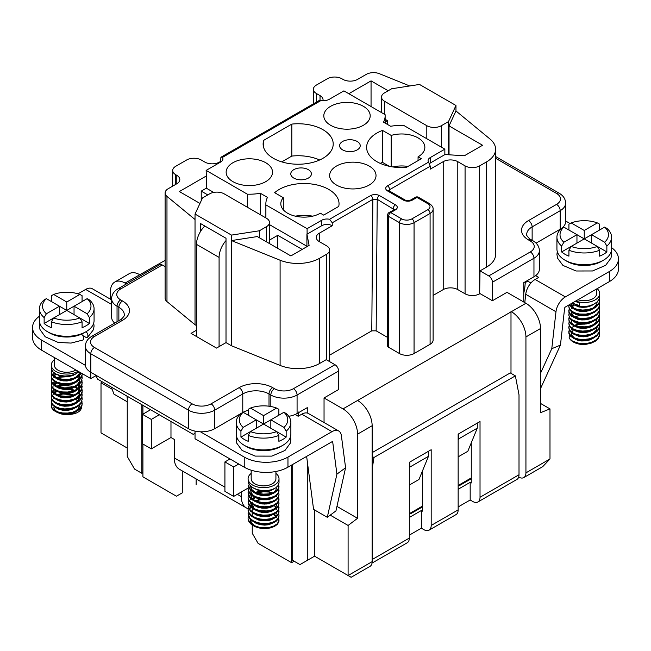 <?xml version="1.0" encoding="UTF-8"?>
<svg xmlns="http://www.w3.org/2000/svg" width="651" height="651" viewBox="0 0 651 651"><rect width="100%" height="100%" fill="white"/><g stroke="black" fill="none" stroke-linecap="round" stroke-linejoin="round"><path stroke-width="0.98" d="M385.14 123.088L385.14 115.797A38.14 22.02 0 0 1 383.52 122.152L390.657 126.278A38.14 22.02 0 0 1 403.669 125.374L444.853 149.152L430.27 157.566A7.47 4.313 0 0 0 428.089 160.618A7.47 4.313 0 0 0 428.561 162.132L430.27 166.192L430.27 169.138L443.209 161.668A10.31 5.949 180 0 1 457.791 161.668L465.074 165.875A10.31 5.949 0 0 0 479.657 165.875L479.657 293.804L480.023 270.873L488.763 275.918L530.313 251.929A5.151 2.978 60 0 1 533.958 258.244A18.553 10.709 0 0 0 539.386 250.668L539.386 269.188A18.553 10.709 180 0 1 535.651 275.633A18.553 10.709 180 0 1 533.958 276.765L523.754 282.648L523.754 302.007M336.437 185.022A23.192 13.386 180 0 1 329.642 175.558A23.192 13.386 180 0 1 343.956 163.181A23.192 13.386 180 0 1 369.231 166.086A23.192 13.386 180 0 1 376.026 175.558A23.192 13.386 180 0 1 361.704 187.927A23.192 13.386 180 0 1 336.437 185.022M263.704 140.331L291.819 124.097A35.048 20.23 180 0 1 333.214 143.993A35.048 20.23 180 0 1 298.166 164.231A35.048 20.23 180 0 1 263.118 143.993A35.048 20.23 180 0 1 263.704 140.331L263.704 147.663M232.936 181.653A23.192 13.386 180 0 1 226.141 172.189A23.192 13.386 180 0 1 240.455 159.821A23.192 13.386 180 0 1 265.73 162.717A23.192 13.386 180 0 1 272.525 172.189A23.192 13.386 180 0 1 258.211 184.559A23.192 13.386 180 0 1 232.936 181.653M320.398 213.219A23.192 13.386 180 0 1 295.123 216.116A23.192 13.386 180 0 1 280.809 203.747A23.192 13.386 180 0 1 283.307 197.692L274.649 192.696A35.048 20.23 180 0 1 313.985 184.355A35.048 20.23 180 0 1 339.041 203.747A35.048 20.23 180 0 1 338.74 206.416L323.677 215.107L320.398 213.219M293.796 178.081A10.31 5.949 0 0 0 305.026 179.367A10.31 5.949 0 0 0 311.39 173.874A10.31 5.949 0 0 0 308.371 169.667A10.31 5.949 0 0 0 297.141 168.373A10.31 5.949 0 0 0 290.777 173.874A10.31 5.949 0 0 0 293.796 178.081M363.404 106.333A23.192 13.386 0 0 0 338.129 103.428A23.192 13.386 0 0 0 323.807 115.797A23.192 13.386 0 0 0 330.602 125.269A23.192 13.386 0 0 0 355.877 128.174A23.192 13.386 0 0 0 370.191 115.797A23.192 13.386 0 0 0 363.404 106.333M418.064 156.826A23.192 13.386 0 0 0 424.859 147.362A23.192 13.386 0 0 0 391.186 135.416L382.519 130.412A35.048 20.23 0 0 0 366.619 147.362A35.048 20.23 0 0 0 406.281 167.421L421.343 158.722L418.064 156.826L418.064 160.618M357.204 141.47A10.31 5.949 180 0 1 360.223 145.678A10.31 5.949 180 0 1 353.859 151.178A10.31 5.949 180 0 1 342.629 149.885A10.31 5.949 180 0 1 339.61 145.678A10.31 5.949 180 0 1 345.974 140.177A10.31 5.949 180 0 1 357.204 141.47M385.14 115.797A38.14 22.02 0 0 0 385.091 114.641L343.907 90.871L329.325 99.286A7.47 4.313 0 0 1 321.415 100.27L222.439 157.42A7.47 4.313 180 0 1 222.911 158.934A7.47 4.313 180 0 1 220.73 161.985L206.147 170.399L247.331 194.177A38.14 22.02 180 0 0 260.343 193.274L267.48 197.391A38.14 22.02 180 0 0 265.86 203.747A38.14 22.02 180 0 0 265.909 204.902L307.093 228.68L321.675 220.266A7.47 4.313 180 0 1 329.585 219.273L370.671 195.552A3.092 1.782 60 0 1 372.852 199.344L332.246 222.788L329.585 219.273M370.671 195.552C373.584 194.177 376.498 194.177 379.411 195.552L395.45 204.813C397.907 206.497 397.907 208.182 395.45 209.866L390.73 212.584L401.667 218.899A7.218 4.166 0 0 0 411.871 218.899L427.902 209.638A7.218 4.166 0 0 0 427.902 203.747L416.974 197.44L412.254 200.158C409.341 201.574 406.419 201.574 403.506 200.158L387.475 190.906C385.091 189.221 385.091 187.537 387.475 185.852L428.561 162.132M307.093 228.68L307.093 234.148L321.675 225.734A7.47 4.313 180 0 1 332.246 225.734L332.246 222.788M332.246 225.734L319.307 233.204A10.31 5.949 0 0 0 316.288 237.412A10.31 5.949 0 0 0 319.307 241.619L326.59 245.826A10.31 5.949 180 0 1 329.609 250.041A10.31 5.949 180 0 1 326.59 254.248L319.698 258.227A30.922 17.854 180 0 1 280.101 260.229L231.479 240.569L231.479 235.101L195.031 214.057L202.502 197.961L209.614 193.86A10.31 5.949 180 0 1 224.188 193.86L266.462 218.264A10.31 5.949 180 0 1 269.481 222.471A10.31 5.949 180 0 1 266.462 226.686L259.358 230.788L259.358 237.729M329.609 355.177L371.786 330.838L372.852 199.344L377.23 199.32L394.132 209.557M379.411 195.552A3.092 1.782 120 0 0 377.23 199.32L376.156 330.838L387.638 337.462M376.156 330.838L371.786 330.838M269.481 224.636L306.914 246.249L306.914 234.051L309.103 245.411L290.875 255.933L257.34 236.565L231.479 240.569L231.479 345.771L280.101 365.431A30.922 17.854 0 0 0 319.698 363.429L326.232 359.661L334.972 364.706A5.151 2.978 -120 0 1 338.618 371.021L338.618 389.534L324.043 397.956L324.043 422.532M307.28 461.323L307.28 560.389L314.563 556.182L351.117 577.282L370.012 566.37A10.31 5.949 -120 0 0 372.144 561.65L372.144 425.73A20.612 11.905 -120 0 0 357.57 400.479L342.996 408.893L324.043 397.956M357.57 400.479L525.935 303.268L506.991 292.332L492.408 300.746L492.408 282.233A5.151 2.978 -120 0 0 488.763 275.918M480.023 293.593L492.408 300.746M479.657 293.804A10.31 5.949 180 0 1 465.074 293.804L457.791 289.597A10.31 5.949 0 0 0 443.209 289.597L443.209 161.668M433.11 295.424L443.209 289.597M394.172 209.85L389.184 212.429A3.092 1.782 -120 0 1 390.73 212.584A3.092 1.782 120 0 0 388.549 216.376L399.478 222.683A10.31 5.949 0 0 0 414.06 222.683L430.091 213.43A10.31 5.949 0 0 0 433.11 209.223L433.11 340.091A10.31 5.949 180 0 1 430.091 344.298L414.06 353.558A10.31 5.949 180 0 1 399.478 353.558L388.549 347.243A3.092 1.782 180 0 1 387.638 345.982L387.638 215.107A3.092 1.782 0 0 0 388.549 216.376L388.549 347.243M288.759 416.298A18.553 10.709 0 0 0 295.123 414.5A18.553 10.709 0 0 0 297.076 413.523L307.28 407.632L307.28 413.051M334.972 364.706L293.43 388.696A13.402 7.739 180 0 1 274.478 388.696L272.655 387.646A23.705 13.687 0 0 0 239.129 387.646L211.07 403.84A13.402 7.739 180 0 1 192.118 403.84A5.151 2.978 120 0 0 188.473 410.154L188.473 428.675A18.553 10.709 0 0 0 200.435 431.792A18.553 10.709 0 0 0 214.716 428.675L240.862 413.572M188.473 428.675L90.806 372.282A18.553 10.709 0 0 1 85.411 365.382A18.553 10.709 0 0 1 85.371 364.706L85.371 346.194A18.553 10.709 180 0 0 90.806 353.77L90.806 378.597L95.721 375.757M269.481 222.471L269.481 243.572L269.481 240.089L277.757 235.312L277.757 248.356M277.757 235.312L302.178 249.406M201.232 200.711L201.232 191.125L207.791 194.909M448.498 121.582L455.969 105.495L419.521 84.451L391.642 88.764L384.538 92.865A10.31 5.949 0 0 0 381.519 97.072A10.31 5.949 0 0 0 384.538 101.279L426.812 125.692A10.31 5.949 0 0 0 441.386 125.692L448.498 121.582L448.498 154.759M385.14 119.304L387.451 120.638L385.14 121.973M387.451 124.431L387.451 120.638M389.249 166.282L382.519 162.392A35.048 20.23 0 0 0 380.192 163.352M407.957 166.453A23.192 13.386 0 0 0 392.887 166.949M295.22 216.14A35.048 20.23 180 0 1 312.781 216.14M281.769 161.879L291.819 156.077A35.048 20.23 180 0 1 319.641 159.983M201.232 191.125L206.334 188.18L213.666 192.419M259.358 230.788L231.479 235.101M199.963 203.438L179.359 191.549L206.334 175.973L206.334 188.18M195.031 214.057L195.031 219.525L166.973 196.39A10.31 5.949 180 0 1 165.11 192.981A10.31 5.949 180 0 1 168.129 188.774L176.812 183.761A10.31 5.949 0 0 0 179.831 179.554A10.31 5.949 0 0 0 176.812 175.347L175.721 174.712A10.31 5.949 180 0 1 172.702 170.505A10.31 5.949 180 0 1 175.721 166.298L186.65 159.983A10.31 5.949 180 0 1 201.232 159.983L204.87 162.091A10.31 5.949 0 0 0 219.452 162.091L220.73 161.35A7.47 4.313 180 0 1 221.218 161.668M165.11 192.981L165.11 298.182A10.31 5.949 0 0 0 166.973 301.6L195.031 324.735L195.031 219.525M444.853 154.523L464.35 155.776L482.57 145.254L449.035 125.895L455.969 110.963L490.016 139.029A30.922 17.854 0 0 1 495.606 149.274A30.922 17.854 0 0 1 486.549 161.896L479.657 165.875M449.035 154.792L449.035 125.895M455.969 105.495L455.969 110.963M382.519 130.412L382.519 162.392M391.186 135.416L391.186 166.664M283.307 197.692L283.307 209.801M291.819 156.077L291.819 124.097M265.909 217.947L265.909 204.902M260.343 193.274L260.343 214.732M247.331 207.221L247.331 194.177M206.147 170.399L206.334 175.973M444.853 149.152L444.853 154.621L430.27 163.035A7.47 4.313 0 0 0 429.457 163.596M409.739 85.965L379.452 73.718A10.31 5.949 0 0 0 366.253 74.385L357.57 79.398A10.31 5.949 180 0 1 342.996 79.398L341.897 78.771A10.31 5.949 0 0 0 327.323 78.771L316.386 85.078A10.31 5.949 0 0 0 313.367 89.293A10.31 5.949 0 0 0 316.386 93.5L320.032 95.599A10.31 5.949 180 0 1 323.051 99.806A10.31 5.949 180 0 1 322.986 100.506M371.054 106.544L371.054 80.87L348.822 93.711M388.183 90.766L371.054 80.87M200.5 231.504L200.5 223.529L226.011 238.258L226.011 342.613L231.479 345.771M196.488 325.573L195.031 324.735M248.226 410.293A18.553 10.709 180 0 0 242.774 412.474L241.879 412.986M192.118 403.84L94.452 347.455A13.402 7.739 180 0 1 94.452 336.518L122.51 320.316A23.705 13.687 0 0 0 122.51 300.957L120.687 299.908A5.151 2.978 120 0 0 117.042 306.214A18.553 10.709 180 0 1 111.614 298.646L111.614 317.159A18.553 10.709 0 0 0 114.706 323.075M120.687 299.908A13.402 7.739 180 0 1 120.687 288.963L162.237 264.981A5.151 2.978 -120 0 0 159.658 264.721L118.116 288.71C113.917 291.2 111.744 294.512 111.614 298.646M196.488 330.203L191.028 333.361L216.531 348.09L226.011 342.613M162.237 264.981L165.11 266.641M222.439 157.42L221.641 156.915L220.844 157.648L220.73 161.35M319.462 100.36L321.415 100.27M536.066 243.14L560.194 229.209A18.553 10.709 180 0 0 565.629 221.633L565.629 203.12C565.491 198.986 563.327 195.674 559.128 193.184L495.606 156.509M495.606 149.274L495.606 254.476A30.922 17.854 180 0 1 486.549 267.097L486.549 161.896M480.023 270.873L486.549 267.097M127.246 396.272L127.246 456.449L134.537 469.07L141.828 473.277L141.828 404.686M307.28 560.389L299.989 564.596L314.563 556.182L314.563 509.953M110.483 299.232L110.483 291.485A20.612 11.905 60 0 1 114.755 282.054A20.612 11.905 60 0 1 125.065 283.071L165.11 260.376M125.065 283.071L126.465 283.885M193.209 434.355L195.031 433.297L193.209 434.355L97.731 379.224L95.176 374.805M102.272 381.852L101.011 382.804L112.127 389.225M101.011 382.804L101.011 432.882L127.246 448.034L101.011 432.882M330.22 515.136L348.098 525.455L348.098 575.533L372.144 561.65M348.098 525.455L357.57 518.302L336.958 506.405M142.919 472.65L141.828 473.277M314.563 556.182L351.117 577.282M292.698 464.44L292.698 560.389L299.989 564.596M409.87 467.068L409.87 462.023L428.456 451.289L428.456 456.343L409.87 467.068L409.316 468.411M342.996 408.893A20.612 11.905 60 0 1 357.57 434.144L357.57 518.302M139.639 274.657A20.612 11.905 -120 0 0 129.329 273.632L114.755 282.054M409.316 485.06L418.975 479.486L428.456 456.343M409.316 513.68L422.442 506.104M458.149 485.483L471.275 477.907M510.994 373.34L510.994 311.479M477.289 428.146L458.703 438.88L458.703 433.826L477.289 423.101L477.289 428.146L467.809 451.289L458.149 456.864M540.517 403.425L549.989 408.893L549.989 458.971L542.698 466.669L523.803 477.574A10.31 5.949 -120 0 0 525.935 472.862L525.935 336.933A20.612 11.905 -120 0 0 511.36 311.691M549.989 408.893L540.517 412.685L540.517 328.519A20.612 11.905 60 0 0 525.935 303.268M518.676 477.085A10.31 5.949 -120 0 0 523.803 477.574M458.149 440.214L458.703 438.88M570.04 223.529L565.629 220.982M540.517 388.59L560.438 345.103L551.779 348.7L555.978 311.756L525.731 294.293A13.402 7.739 120 0 1 535.114 279.458L538.694 277.391L535.651 275.633M555.978 311.756A13.402 7.739 -60 0 1 565.361 296.921L609.393 271.5A30.922 17.854 180 0 0 618.45 258.878L618.45 268.977A30.922 17.854 180 0 1 609.393 281.598L609.393 271.5M611.566 247.64A30.922 17.854 180 0 1 618.45 258.878M182.28 470.917L182.28 492.848L176.445 496.217L142.919 476.857L142.919 444.031M142.919 414.158L142.919 405.321M291.607 465.074L291.607 562.7L258.081 543.341L252.246 533.242L252.246 525.178M252.246 515.291L252.246 512.695M252.246 511.214L252.246 508.488M252.246 507.007L252.246 504.281M252.246 502.8L252.246 502.108M458.149 506.942L470.177 500.001L472.732 501.473A10.31 5.949 60 0 0 477.883 501.986A10.31 5.949 60 0 0 480.023 497.266L480.023 421.522L458.149 434.144L458.149 509.888L431.182 525.463L431.182 449.711L409.316 462.34L409.316 538.084A10.31 5.949 60 0 1 407.184 542.804L372.03 563.099M458.149 509.888A10.31 5.949 -120 0 1 456.017 514.607L429.05 530.174A10.31 5.949 -120 0 1 423.899 529.67L421.343 528.197L409.316 535.138M291.607 562.7L294.162 561.227M182.28 492.848L176.445 496.217M196.13 484.849L196.13 478.908M477.883 501.986L516.878 479.47A10.31 5.949 60 0 0 519.01 474.75L519.01 394.799L515.372 375.863L510.27 372.917L372.144 452.657M515.372 375.863L373.967 457.498L372.144 456.449M429.05 530.174A10.31 5.949 -120 0 0 431.182 525.463M471.275 442.835L471.275 482.961L470.177 482.326L470.177 500.001M458.149 489.267L470.177 482.326M421.343 528.197L421.343 510.522L422.442 511.149L422.442 471.031M421.343 510.522L409.316 517.464M471.275 478.754L459.614 485.483L458.882 485.06M372.144 469.07L373.967 457.498M422.442 506.942L410.781 513.68L410.049 513.257M195.031 431.117L195.031 438.774L244.231 467.174L244.231 457.075L200.435 431.792M244.231 457.075A30.922 17.854 0 0 0 287.962 457.075L331.994 431.654A13.402 7.739 120 0 1 338.699 430.986L308.452 413.523A13.402 7.739 -60 0 0 301.747 414.191L331.994 431.654M295.123 414.5L298.166 416.258L301.747 414.191M151.301 448.873L151.301 419.415L142.553 414.361L142.553 443.819L151.301 448.873L170.977 437.513L170.977 421.514M170.977 437.513L174.265 439.401L174.265 457.922L224.92 487.168M248.129 508.7A24.738 14.281 -60 0 1 246.436 507.959A24.738 14.281 -60 0 1 241.318 496.632L241.318 492.001M219.086 346.617L219.086 257.405A17.52 10.115 -60 0 1 226.011 240.561M204.829 226.027A17.52 10.115 120 0 0 196.488 244.361L196.488 336.518M298.28 411.985L298.475 414.329A61.845 35.707 60 0 1 298.37 416.144M248.088 488.095L233.66 496.42L224.92 491.375L224.92 461.917L230.023 458.971M224.92 461.917L233.66 466.962L238.762 464.017M142.553 414.361L150.576 409.739M151.301 419.415L159.316 414.785M246.436 507.959L179.383 469.241A24.738 14.281 -60 0 1 174.265 457.922M233.66 496.42L233.66 466.962M41.607 350.189L41.607 340.091A30.922 17.854 180 0 1 32.55 327.469L32.55 337.568A30.922 17.854 180 0 0 41.607 350.189L90.806 378.597M41.607 340.091L85.411 365.382M32.55 327.469A30.922 17.854 180 0 1 39.434 316.231M111.614 299.883L92.344 288.759A13.402 7.739 120 0 0 85.639 289.418L78.006 293.829M86.111 331.652L87.73 333.768L88.015 336.762L86.078 337.43L83.084 335.745M126.921 396.085L127.246 398.558M111.321 387.076L113.982 394.148L127.246 401.805M244.231 467.174A30.922 17.854 0 0 0 287.962 467.174L287.962 457.075M336.917 474.148L345.583 467.743L335.957 510.897L327.298 517.301L336.917 474.148L332.718 442.062A1.033 0.594 120 0 0 332.515 441.703A1.033 0.594 120 0 0 331.994 441.752L287.962 467.174M345.583 467.743L341.376 435.657A13.402 7.739 120 0 0 338.699 430.986M306.637 456.4L313.57 509.375L327.298 517.301M248.226 415.192L248.226 409.308L250.456 408.071L263.549 415.623L276.634 408.071L278.872 409.308L278.872 415.192M250.456 408.071A24.225 13.988 180 0 1 276.634 408.071M283.926 412.278L270.832 419.838L283.926 427.39L286.155 431.206A27.318 15.77 0 0 0 290.859 422.361A27.318 15.77 0 0 0 286.155 413.515L283.926 412.278A24.225 13.988 180 0 1 283.926 427.39M278.872 435.413L276.634 431.605L263.549 424.045L250.456 431.605L248.226 435.413A27.318 15.77 0 0 0 278.872 435.413L278.872 441.305A27.318 15.77 180 0 0 286.155 437.098L286.155 431.206M286.155 437.098L276.642 431.605A24.225 13.988 180 0 1 250.456 431.605L240.935 437.098A27.318 15.77 180 0 0 248.226 441.305L248.226 435.413M243.165 412.278L240.935 413.515A27.318 15.77 0 0 0 236.232 422.361A27.318 15.77 0 0 0 240.935 431.206L243.165 427.39A24.225 13.988 180 0 1 243.165 412.278L256.258 419.838L243.165 427.39M275.918 473.391A15.461 8.927 180 0 1 278.294 476.06A15.461 8.927 180 0 1 279.01 478.745A15.461 8.927 180 0 1 269.465 486.997A15.461 8.927 180 0 1 252.612 485.06A15.461 8.927 180 0 1 248.088 478.745A15.461 8.927 180 0 1 251.18 473.391M279.01 478.745L279.01 482.814L278.213 485.418L275.764 487.843L271.931 489.642L267.146 490.594L261.962 490.569L256.958 489.536L252.694 487.599L249.659 484.93L248.194 481.821L248.088 478.745M279.01 486.256L278.742 488.551L276.927 491.139L273.607 493.222L269.148 494.532L264.054 494.915L258.903 494.272L254.272 492.685L250.7 490.276L248.576 487.306L248.088 484.914L250.285 489.104L253.67 491.603L258.17 493.344L263.281 494.117L268.415 493.897L273.005 492.709L276.52 490.724L278.579 488.201L278.693 484.613M248.34 482.432L248.088 484.149M279.01 490.463L277.855 494.345L275.096 496.68L271.044 498.316L266.137 499.089L260.937 498.861L256.03 497.633L251.978 495.533L249.235 492.75L248.104 489.601L248.088 488.356L248.959 491.546L251.481 494.394L255.363 496.615L260.172 497.982L265.364 498.357L270.352 497.738L274.567 496.2L277.538 493.971L278.929 491.302L278.693 488.811M248.34 486.639L248.088 488.356M279.01 494.67L278.514 497.502L276.382 500.017L272.793 501.97L268.171 503.101L263.02 503.28L257.926 502.442L253.467 500.684L250.155 498.137L248.348 495.094L248.088 492.571L249.781 496.957L252.897 499.577L257.21 501.49L262.247 502.458L267.423 502.434L272.167 501.433L275.934 499.586L278.303 497.144L279.01 494.67L278.701 493.043M248.34 490.846L248.088 492.571M279.01 498.878L278.897 500.619L277.424 503.264L274.388 505.485L270.116 506.958L265.103 507.544L259.92 507.105L255.143 505.697L251.319 503.443L248.877 500.562L248.088 497.543L248.649 499.35L250.863 502.287L254.508 504.655L259.171 506.201L264.339 506.779L269.408 506.356L273.819 504.981L277.066 502.873L278.791 500.269L278.693 497.234M248.34 495.053L248.088 496.778M279.01 503.085L278.221 506.445L275.772 508.879L271.947 510.677L267.17 511.629L261.987 511.613L256.974 510.579L252.71 508.651L249.667 505.982L248.194 502.881L248.088 500.985L249.341 504.785L252.173 507.528L256.282 509.595L261.214 510.758L266.414 510.937L271.288 510.115L275.283 508.423L277.961 506.079L279.002 503.361L278.701 501.457M256.836 492.953L263.549 491.774L268.668 492.042L272.346 492.953M268.057 491.204L264.322 490.984L255.778 492.571M248.34 499.26L248.088 500.985M279.01 507.3L278.742 509.578L276.944 512.166L273.623 514.257L269.164 515.568L264.078 515.958L258.927 515.315L254.297 513.729L250.708 511.328L248.576 508.366L248.088 505.957L250.293 510.156L253.687 512.654L258.187 514.388L263.305 515.161L268.44 514.933L273.021 513.737L276.537 511.759L278.579 509.228L278.693 505.648M268.057 495.411L261.303 495.411M254.858 497.161L251.847 498.878M248.34 503.467L248.088 505.192M279.01 511.507L277.863 515.38L275.113 517.708L271.06 519.352L266.153 520.125L260.961 519.905L256.055 518.684L251.994 516.585L249.243 513.81L248.104 510.661L248.088 509.399L248.967 512.606L251.498 515.446L255.387 517.667L260.197 519.026L265.388 519.4L270.377 518.774L274.584 517.236L277.546 515.006L278.929 512.329L278.693 509.855M268.057 499.618L260.164 499.789L255.778 500.985M248.34 507.682L248.088 509.399M279.01 515.714L278.522 518.53L276.39 521.044L272.818 522.997L268.188 524.136L263.037 524.324L257.951 523.494L253.483 521.728L250.163 519.189L248.356 516.153L248.088 513.606L249.789 518.009L252.913 520.629L257.235 522.533L262.263 523.502L267.447 523.477L272.183 522.46L275.943 520.621L278.303 518.172L279.01 515.714L278.701 514.087M268.057 503.825L261.311 503.825M248.34 511.881L248.088 513.606M278.506 518.562A15.461 8.927 180 0 1 278.636 518.896L278.962 520.035M279.01 519.921L278.905 521.646L277.44 524.299L274.405 526.513L270.141 527.994L265.128 528.579L259.944 528.148L255.168 526.749L251.335 524.494L248.877 521.614L248.088 518.578L248.658 520.401L250.871 523.339L254.525 525.699L259.196 527.253L264.363 527.815L269.433 527.391L273.835 526.016L277.082 523.909L278.791 521.296L278.693 518.269M268.049 508.032L261.303 508.032M248.34 516.097L248.088 517.814M275.918 471.479L275.918 478.745A12.369 7.145 180 0 1 268.277 485.345A12.369 7.145 180 0 1 254.801 483.799A12.369 7.145 180 0 1 251.18 478.745L251.18 470.193M277.554 523.412L278.693 520.89L278.636 518.896M252.262 524.421A12.882 7.438 180 0 1 250.668 521.052L250.765 519.791M266.934 512.117L261.523 512.272M251.709 490.358L250.659 486.134L251.921 489.633L254.907 492.213M273.485 492.506L275.739 490.423L276.431 488.234M251.709 494.573L250.659 490.341L251.05 492.319L252.8 494.833L254.915 496.428M251.709 498.78L250.659 494.548L251.611 497.6L254.907 500.627M276.431 496.656L276.333 495.842M261.311 490.496L255.379 492.416M251.807 495.403L250.912 497.161M254.631 497.055L252.189 499.122M251.717 507.194L250.659 502.963L251.343 505.567L254.915 509.049M273.485 509.342L275.161 507.992L276.35 505.811L276.341 504.256M261.311 498.91L255.379 500.831M251.807 503.825L250.912 505.575M276.431 509.277L276.341 508.464M276.146 507.853L274.266 505.542M254.631 505.469L252.189 507.536M276.431 517.691L276.333 516.886M276.146 516.267L274.266 513.956M250.659 520.808L250.659 519.799L250.944 521.475L252.539 524.022L254.907 525.878M262.548 512.394L266.845 512.394M273.371 514.363L275.422 516.097M274.502 522.248L268.879 524.714L264.688 525.121L260.367 524.698L256.404 523.453L253.613 521.801M262.548 508.187L266.845 508.187M276.057 512.882L276.39 513.965M274.494 518.05L271.093 519.897L267.203 520.776L262.898 520.841L258.667 520.076L253.605 517.586M262.548 503.98L266.845 503.98M274.494 513.842L269.563 516.145L265.445 516.699L261.116 516.422L257.055 515.315L253.605 513.379M250.659 508.187L250.765 507.17M250.928 506.551L252.328 504.191M262.548 499.773L266.845 499.773M274.502 509.627L271.695 511.247L267.927 512.264L263.655 512.475L259.375 511.857L253.613 509.172M252.775 499.504L255.648 497.486M262.548 495.557L266.845 495.566M274.494 505.428L270.23 507.552L266.202 508.244L261.865 508.114L257.723 507.145L253.605 504.964M250.659 499.773L250.765 498.756M250.928 498.137L252.328 495.777M256.551 492.856L263.948 491.261L268.204 491.538L272.549 492.88M274.502 501.213L268.635 503.728L264.42 504.077L260.107 503.605L253.613 500.757M274.494 497.006L270.873 498.935L266.943 499.765L262.63 499.781L258.414 498.959L253.605 496.55M276.057 487.64L276.39 488.722M274.494 492.799L269.327 495.159L265.177 495.663L260.848 495.33L256.82 494.182L253.605 492.343M250.659 487.143L250.765 486.126M274.502 488.584L271.483 490.293L267.667 491.261L263.386 491.415L259.122 490.748L253.613 488.136M246.42 446.553L244.231 445.292L246.42 446.553A24.225 13.988 0 0 0 280.679 446.553L282.86 445.292A27.318 15.77 180 0 1 244.231 445.292L244.231 445.292A27.318 15.77 180 0 1 236.232 434.144L236.232 422.361M290.859 422.361L290.859 434.144A27.318 15.77 180 0 1 282.86 445.292M240.935 431.206L240.935 437.098M263.549 415.623L263.549 424.045L270.832 419.838L270.832 428.252M263.549 424.045L256.258 419.838L256.258 428.252M87.136 313.774L74.043 306.214L87.136 298.654L89.366 299.891A27.318 15.77 180 0 1 94.069 308.745A27.318 15.77 180 0 1 89.366 317.59L87.136 313.774A24.225 13.988 0 0 0 87.136 298.654M82.075 301.576L82.075 295.684L79.845 294.447L66.752 302.007L53.659 294.447L51.429 295.684L51.429 301.576M79.845 294.447A24.225 13.988 0 0 0 53.659 294.447M46.376 298.654L59.461 306.214L46.376 313.774L44.138 317.59A27.318 15.77 180 0 1 39.434 308.745A27.318 15.77 180 0 1 44.138 299.891L46.376 298.654A24.225 13.988 0 0 0 46.376 313.774M51.429 321.797L51.429 327.689A27.318 15.77 0 0 1 44.138 323.482L66.752 310.421L79.845 317.981L82.075 321.797A27.318 15.77 180 0 1 51.429 321.797L53.659 317.981A24.225 13.988 0 0 0 79.845 317.981L89.366 323.482L89.366 317.59M54.383 359.775A15.461 8.927 0 0 0 51.291 365.13A15.461 8.927 0 0 0 55.823 371.444A15.461 8.927 0 0 0 78.047 371.225M51.291 365.13L51.372 368.987L52.764 371.648L55.742 373.894L59.965 375.407L64.954 376.034L70.145 375.651L74.955 374.284L79.105 371.843M81.139 373.015L77.965 376.132L73.807 378.166L68.843 379.289L63.652 379.419L58.802 378.556L54.855 376.823L52.259 374.463L51.291 371.729L51.632 369.866M51.291 371.583L52.007 374.821L54.383 377.271L58.151 379.11L62.895 380.111L68.078 380.135L73.107 379.151L77.42 377.255L81.465 373.202M51.291 375.798L51.51 377.946L53.244 380.55L56.499 382.674L60.909 384.025L65.987 384.456L71.146 383.87L75.809 382.324L79.455 379.956L81.66 377.002L82.213 374.455L79.878 378.784L76.427 381.25L71.879 382.943L66.76 383.667L61.633 383.398L57.085 382.161L53.634 380.151L51.665 377.596L51.632 374.073M81.961 376.18L82.213 378.06L81.253 381.242L78.649 384.057L74.71 386.246L69.869 387.565L64.669 387.89L59.713 387.223L55.547 385.644L52.65 383.382L51.348 380.697L51.632 378.28M51.291 380.005L52.349 383.756L55.026 386.108L59.029 387.793L63.904 388.606L69.104 388.435L74.035 387.255L78.144 385.197L80.968 382.446L82.213 377.897M81.961 380.379L82.034 383.569L80.398 386.645L77.209 389.233L72.847 391.096L67.794 392.024L62.618 391.951L57.915 390.893L54.212 389.013L51.925 386.548L51.291 384.212L51.632 382.487M56.954 377.897L64.164 376.351L68.99 376.53M51.291 384.212L51.722 386.906L53.773 389.436L57.288 391.422L61.878 392.602L67.02 392.838L72.123 392.048L76.631 390.331L80.016 387.817L81.896 384.798L82.213 382.104M81.961 384.595L81.578 389.046L79.284 391.959L75.581 394.294L70.869 395.792L65.702 396.321L60.649 395.849L56.287 394.433L53.105 392.293L51.47 389.664L51.632 386.694M62.244 380.737L68.99 380.737M51.291 388.419L51.372 390.014L52.755 392.675L55.726 394.921L59.941 396.443L64.929 397.077L70.121 396.695L74.93 395.328L78.82 393.114L81.342 390.258L82.213 386.312M81.961 388.802L82.156 391.341L80.854 394.482L77.949 397.183L73.783 399.218L68.819 400.332L63.627 400.455L58.785 399.592L54.847 397.859L52.251 395.491L51.291 392.756L51.632 390.909M56.954 386.312L63.147 384.847L68.99 384.944M71.407 386.133L63.904 385.538L57.955 386.694M51.291 392.626L51.999 395.849L54.367 398.306L58.134 400.145L62.87 401.146L68.054 401.179L73.083 400.194L77.404 398.306L80.512 395.67L82.075 392.577L82.213 390.519M81.961 393.009L81.839 396.841L79.861 399.836L76.411 402.302L71.862 403.986L66.736 404.71L61.609 404.434L57.068 403.197L53.618 401.179L51.657 398.624L51.632 395.116M62.244 389.16L68.99 389.152M51.291 396.833L51.51 398.982L53.227 401.586L56.474 403.71L60.885 405.06L65.963 405.5L71.122 404.914L75.793 403.368L79.438 401.008L81.652 398.062L82.213 394.734M81.961 397.216L82.213 399.112L81.245 402.294L78.641 405.109L74.686 407.298L69.844 408.608L64.644 408.926L59.689 408.258L55.53 406.672L52.641 404.417L51.348 401.724L51.632 399.323M56.954 394.734L62.146 393.375L68.99 393.359M71.407 394.547L62.895 394.042L57.955 395.116M51.291 401.04L52.34 404.784L55.009 407.144L59.013 408.828L63.879 409.65L69.079 409.479L74.011 408.307L78.128 406.248L80.952 403.498L82.213 398.941M81.961 401.423L82.034 404.621L80.382 407.697L77.192 410.285L72.822 412.148L67.769 413.06L62.602 412.986L57.898 411.928L54.196 410.04L51.917 407.575L51.291 405.248L51.632 403.53M62.244 397.574L68.99 397.574M51.291 405.248L51.714 407.933L53.764 410.472L57.272 412.457L61.853 413.637L66.996 413.881L72.106 413.092L76.615 411.375L80 408.877L81.896 405.85L82.213 403.148M54.383 357.57L54.383 365.13A12.369 7.145 0 0 0 58.004 370.183A12.369 7.145 0 0 0 75.858 369.963M58.224 400.625L58.785 400.349M58.281 412.815A12.882 7.438 0 0 0 66.369 414.646L73.677 413.092L76.688 411.334M81.839 405.256C81.945 411.318 76.794 414.451 66.369 414.646M78.592 409.357L79.634 405.125L78.478 408.494L75.394 411.204M67.745 397.728L63.456 397.728M55.799 407.583L58.997 409.357L62.854 410.285L67.143 410.399L71.398 409.682L76.688 407.127M78.95 399.323L77.974 397.94M73.742 395.019L67.639 393.505L63.326 393.529L57.752 395.043M55.807 403.376L60.51 405.622L64.595 406.224L68.933 405.996L73.018 404.938L76.696 402.92M78.592 400.943L79.536 396.711M73.75 390.812L70.162 389.68L63.456 389.314M56.93 391.275L54.554 393.456M55.799 399.169L58.403 400.707L62.13 401.765L66.386 402.025L70.674 401.455L76.688 398.713M78.584 396.736L79.634 393.513M78.95 390.901L77.974 389.518M77.518 389.046L74.645 387.028M67.753 385.099L64.067 385.05L57.752 386.621M54.245 389.803L53.87 391.414L54.415 393.367M55.807 394.962L59.851 397.02L63.847 397.761L68.176 397.68L72.342 396.768L76.696 394.498M78.592 392.529L79.56 390.185L79.536 388.289M78.95 386.694L77.974 385.311M67.753 380.892L63.456 380.892M56.93 382.861L54.554 385.042M55.799 390.755L61.43 393.22L65.621 393.619L69.942 393.196L73.905 391.951L76.688 390.299M78.592 388.313L79.634 385.099M67.745 376.685L60.706 377.157L57.744 378.207M54.245 381.38L53.87 382.991L54.415 384.953M55.799 386.548L59.217 388.395L63.114 389.274L67.419 389.339L71.651 388.566L76.688 386.084M78.584 384.114L79.634 380.892M55.807 382.34L60.746 384.643L64.864 385.197L69.201 384.912L73.254 383.805L76.696 381.877M78.592 379.899L79.634 376.685M54.245 372.966L53.87 374.577L54.415 376.538M55.799 378.125L58.614 379.753L62.39 380.762L66.654 380.973L70.935 380.347L76.688 377.67M55.807 373.926L60.079 376.05L64.115 376.742L68.445 376.603L72.587 375.643L76.696 373.462M79.593 372.12L78.958 374.056L75.386 377.547M56.808 377.84L55.148 376.49L53.952 374.317L53.96 372.754M79.634 375.668L78.266 379.313L75.394 381.746M53.87 377.775L53.96 376.962M54.155 376.351L56.035 374.04M79.634 379.875L79.178 382.015L77.355 384.513L75.386 385.962M56.816 386.255L55.498 385.262L53.87 381.982L53.87 382.991M56.694 377.783L62.244 375.822M79.634 384.09L78.592 387.296L75.394 390.169M53.87 386.189L53.96 385.384M54.155 384.765L56.035 382.454M79.634 389.306L79.634 388.297L79.365 389.965L77.77 392.52L75.386 394.376M56.816 394.669L54.204 391.935L53.87 390.397L53.87 391.414M56.694 386.206L62.244 384.236M75.671 386.596L77.778 388.289M79.634 392.504L78.869 395.263L75.386 398.583M53.87 394.604L53.96 393.798M54.155 393.18L56.035 390.869M68.99 388.452L74.922 390.364M79.634 396.711L78.144 400.511L75.394 402.79M53.87 398.819L53.96 398.005M75.671 399.218L78.112 401.285M56.808 411.505L54.643 409.528L53.87 407.436M86.07 331.676L83.881 332.938A24.225 13.988 180 0 1 49.622 332.938L47.442 331.676A27.318 15.77 0 0 0 86.07 331.676A27.318 15.77 0 0 0 94.069 320.528L94.069 308.745M82.075 321.797L82.075 327.689A27.318 15.77 0 0 0 89.366 323.482M44.138 323.482L44.138 317.59M39.434 308.745L39.434 320.528A27.318 15.77 0 0 0 47.442 331.676L49.622 332.938M74.043 314.636L74.043 306.214L66.752 310.421L66.752 302.007M59.461 314.636L59.461 306.214L66.752 310.421M39.809 323.099L39.434 326.005L40.004 329.585L45.22 336.779L58.191 342.45L71.097 343.077L83.002 339.993L83.759 339.016L83.645 337.015L81.627 334.085M523.754 293.056A61.845 35.707 -120 0 0 525.154 283.462L525.91 282.217L527.733 281.167A61.845 35.707 -120 0 0 527.758 280.345M530.923 283.006L527.733 281.167M560.438 345.103L564.637 308.167A1.033 0.594 -60 0 1 565.361 307.02L609.393 281.598M525.731 294.293L524.787 302.601M551.779 348.7L540.517 373.275M563.864 227.118L576.957 234.677L563.864 242.237L561.634 246.054A27.318 15.77 180 0 1 556.93 237.208A27.318 15.77 180 0 1 561.634 228.355L563.864 227.118A24.225 13.988 0 0 0 563.864 242.237M568.925 250.261L568.925 256.152A27.318 15.77 0 0 1 561.634 251.945L584.248 238.884L597.341 246.444L599.571 250.261A27.318 15.77 180 0 1 568.925 250.261L571.155 246.444A24.225 13.988 0 0 0 597.341 246.444L606.862 251.945L606.862 246.054L604.624 242.237L591.539 234.677L604.624 227.118L606.862 228.355A27.318 15.77 180 0 1 611.566 237.208A27.318 15.77 180 0 1 606.862 246.054M604.624 242.237A24.225 13.988 0 0 0 604.624 227.118M599.571 230.039L599.571 224.147L597.341 222.911A24.225 13.988 0 0 0 571.155 222.911L568.925 224.147L568.925 230.039M575.72 301.039A15.461 8.927 0 0 0 579.593 302.105A15.461 8.927 0 0 0 599.709 293.593A15.461 8.927 0 0 0 597.146 288.67M572.188 303.081L579.593 305.62L579.593 302.162L575.451 301.193M571.594 303.423L574.394 305.002L579.593 306.369L584.004 306.597L589.147 305.905L593.728 304.269L597.244 301.828L599.286 298.842L599.709 293.593M599.457 298.329L599.709 300.046L598.92 303.081L596.479 305.954L592.654 308.216L587.877 309.624L582.686 310.055L577.681 309.485L573.409 307.988L569.503 304.635M569.202 304.806L572.872 308.468L576.989 310.071L581.921 310.787L587.121 310.511L591.995 309.233L595.99 307.093L598.66 304.286L599.709 300.046M599.457 302.536L599.604 305.392L598.131 308.501L595.087 311.154L590.823 313.098L585.81 314.124L579.593 314.034L575.85 313.188L572.017 311.381L569.576 308.973L568.787 306.361L569.031 304.904M568.787 306.361L569.348 309.331L571.562 311.821L575.207 313.733L579.593 314.783L585.037 314.954L590.115 314.067L594.526 312.26L597.773 309.681L599.49 306.629L599.709 304.261M599.457 306.743L599.213 310.877L597.081 313.839L593.5 316.24L588.87 317.834L583.719 318.461L578.633 318.087L574.174 316.76L570.854 314.685L569.047 312.098L569.129 308.851M568.787 310.568L568.925 312.447L570.488 315.084L573.596 317.265L577.917 318.705L582.946 319.234L588.13 318.746L592.874 317.289L596.633 315.003L599.001 312.098L599.709 308.468M599.457 310.95L599.685 313.164L598.554 316.329L595.803 319.088L591.743 321.195L586.836 322.416L579.593 322.448L572.685 320.211L569.934 317.9L568.803 315.19L569.129 313.058M568.787 314.775L569.658 318.266L572.18 320.674L579.593 323.205L586.071 323.27L591.059 322.196L595.274 320.219L598.245 317.517L599.628 314.409L599.709 312.675M579.74 307.101L586.486 307.101M599.457 315.157L599.441 318.665L597.634 321.708L594.306 324.239L589.855 326.013L584.761 326.835L579.593 326.656L574.979 325.508L571.399 323.563L569.275 321.049L568.787 318.982L569.129 317.265M568.787 318.982L569.104 321.407L570.984 323.978L574.369 326.029L578.869 327.298L583.98 327.632L589.122 326.948L593.712 325.321L597.227 322.88L599.278 319.893L599.709 316.882M579.74 311.308L586.486 311.308M599.457 319.372L599.709 321.089L598.912 324.133L596.462 327.005L592.63 329.26L587.853 330.667L582.669 331.09L577.657 330.521L573.393 329.015L570.357 326.818L568.893 324.157L569.129 321.472M568.787 323.197L570.032 327.193L572.856 329.504L579.593 331.619L587.096 331.554L591.971 330.285L595.974 328.145L598.651 325.345L599.709 321.089M574.451 316.882L579.138 315.605L586.486 315.515M599.457 323.571L599.595 326.444L598.123 329.552L595.071 332.205L590.799 334.15L585.786 335.167L579.593 335.07L575.826 334.223L572.009 332.417L569.568 330L568.787 327.404L569.129 325.679M568.787 327.404L569.34 330.358L571.554 332.848L575.191 334.769L579.593 335.826L585.021 335.997L590.091 335.11L594.509 333.312L597.756 330.732L599.49 327.681L599.709 325.297M579.74 319.722L586.486 319.722M599.457 327.787L599.205 331.937L597.073 334.891L593.484 337.291L588.854 338.886L583.695 339.505L578.609 339.13L574.158 337.796L570.846 335.713L569.047 333.125L569.129 329.886M568.787 331.611L568.925 333.475L570.471 336.111L573.58 338.3L577.893 339.741L582.93 340.278L588.105 339.789L592.849 338.341L596.625 336.054L598.993 333.149L599.709 329.504M574.451 325.297L578.178 324.19L586.478 323.929M599.457 331.994L599.685 334.215L598.546 337.381L595.787 340.139L591.726 342.247L586.82 343.459L579.593 343.492L579.593 344.184A15.461 8.927 0 0 0 580.895 344.387L586.046 344.314L591.035 343.24L595.258 341.27L598.236 338.577L599.628 335.46L599.709 333.711M574.451 326.061L572.042 327.339M577.966 299.745A12.369 7.145 0 0 0 590.384 299.794A12.369 7.145 0 0 0 596.617 293.593L596.617 288.979M585.469 328.267A12.882 7.438 0 0 0 584.631 328.242L580.952 328.291M579.593 343.492L572.668 341.246L569.926 338.935L569.161 337.633L569.373 334.622M580.733 328.275L584.631 328.242M569.161 337.633A15.461 8.927 0 0 0 579.593 344.184M571.733 332.995L571.366 334.671L571.912 336.559M573.303 338.154L577.551 340.278L581.587 340.969L585.916 340.839L590.058 339.879L594.184 337.69M585.241 324.084L579.602 324.263L575.24 325.606M571.741 328.779L571.399 329.87M573.287 333.939L579.146 336.453L583.361 336.811L587.674 336.339L594.184 333.491M585.241 319.877L580.952 319.877M573.295 329.74L576.916 331.66L580.838 332.49L585.151 332.506L589.367 331.693L594.184 329.276M585.241 315.67L580.952 315.67M571.733 320.365L571.407 321.448M573.295 325.524L578.454 327.892L582.604 328.389L586.933 328.063L590.962 326.916L594.184 325.069M585.241 311.463L580.952 311.463M573.287 321.317L576.298 323.018L580.114 323.986L584.395 324.149L588.659 323.482L594.184 320.862M585.249 307.248L580.952 307.256M571.733 311.951L571.399 313.033M573.303 317.118L577.787 319.299L581.848 319.95L586.185 319.763L590.294 318.754L594.192 316.655M574.426 305.01L572.367 306.743M573.287 312.903L575.712 314.36L579.398 315.458L583.63 315.768L587.934 315.239L594.184 312.447M571.741 303.537L571.399 304.619M573.295 308.696L577.136 310.69L581.107 311.479L585.428 311.438L589.611 310.576L594.184 308.232M573.295 304.489L578.698 306.906L582.873 307.353L587.194 306.979L591.189 305.775L594.184 304.033M575.061 301.421L579.496 302.853M597.13 302.031L596.804 303.846L595.128 306.385L592.882 308.11M574.312 308.403L571.643 305.547L571.366 304.131M571.366 308.338L571.456 307.532M571.651 306.914L573.531 304.603M574.312 316.825L571.83 314.343L571.366 312.553M571.366 316.76L571.456 315.947M571.651 315.336L573.531 313.017M597.13 318.86L595.868 322.367L592.89 324.939M574.304 325.24L572.05 323.14L571.366 320.967M597.13 327.282L596.178 330.342L592.89 333.361M574.312 337.861L571.757 335.249L571.456 332.783M571.651 332.165L573.531 329.854M603.558 260.14L601.378 261.401A24.225 13.988 180 0 1 567.119 261.401L564.93 260.14A27.318 15.77 0 0 0 568.925 262.044A27.318 15.77 0 0 0 603.558 260.14A27.318 15.77 0 0 0 611.566 248.991L611.566 237.208M599.571 250.261L599.571 256.152A27.318 15.77 0 0 0 606.862 251.945M556.93 237.208L556.93 248.991A27.318 15.77 0 0 0 564.93 260.14M561.634 251.945L561.634 246.054M597.341 222.911L584.248 230.47L571.155 222.911M591.539 243.1L591.539 234.677L584.248 238.884L584.248 230.47M576.957 243.1L576.957 234.677L584.248 238.884M319.307 241.619L319.307 233.204M266.462 226.686L266.462 241.83M441.386 125.692L441.386 147.15M426.812 125.692L426.812 138.736M384.538 101.279L384.538 114.324M280.101 365.431L280.101 260.229M293.43 388.696A5.151 2.978 60 0 1 297.076 395.011A18.553 10.709 180 0 1 270.832 395.011L269.009 393.953A18.553 10.709 0 0 0 242.774 393.953L214.716 410.154A18.553 10.709 180 0 1 188.473 410.154L90.806 353.77A5.151 2.978 120 0 1 94.452 347.455M274.478 388.696A5.151 2.978 120 0 0 270.832 395.011L270.832 406.501M272.655 387.646A5.151 2.978 120 0 0 269.009 393.953L269.009 406.208M239.129 387.646A5.151 2.978 60 0 1 242.774 393.953L242.774 412.474M211.07 403.84A5.151 2.978 60 0 1 214.716 410.154L214.716 428.675M94.452 336.518A5.151 2.978 -120 0 0 91.872 336.258C87.673 338.756 85.509 342.06 85.371 346.194M122.51 320.316A5.151 2.978 -120 0 0 119.93 320.056C120.761 320.235 125.505 315.068 124.3 314.84A18.553 10.709 0 0 0 118.864 307.272L117.042 306.214L117.042 321.724M122.51 300.957A5.151 2.978 120 0 0 118.864 307.272L118.864 320.674M120.687 288.963A5.151 2.978 -120 0 0 118.116 288.71M166.973 196.39L166.973 301.6M176.812 183.761L176.812 175.347M175.721 174.712L175.721 184.396M530.313 251.929A13.402 7.739 0 0 0 530.313 240.992L528.49 239.942A23.705 13.687 180 0 1 528.49 220.583L556.548 204.381A13.402 7.739 0 0 0 556.548 193.445A5.151 2.978 -60 0 1 559.128 193.184M556.548 193.445L495.606 158.25M556.548 204.381A5.151 2.978 60 0 1 560.194 210.696A18.553 10.709 0 0 0 565.629 203.12M528.49 220.583A5.151 2.978 60 0 1 532.136 226.898L560.194 210.696L560.194 229.209M528.49 239.942A5.151 2.978 -60 0 1 531.07 239.682C530.24 239.861 525.495 234.694 526.7 234.466A18.553 10.709 180 0 1 532.136 226.898L532.136 240.3M530.313 240.992A5.151 2.978 -60 0 1 532.884 240.74L531.07 239.682M321.675 220.266L321.675 225.734M430.27 157.566L430.27 163.035M319.698 363.429L319.698 258.227M338.618 371.021L297.076 395.011L297.076 413.523M492.408 282.233L533.958 258.244L533.958 276.765M320.032 100.173L320.032 95.599M316.386 93.5L316.386 102.134M465.074 165.875L465.074 293.804M457.791 289.597L457.791 161.668M430.27 166.192L389.664 189.636L389.672 191.125M326.59 254.248L326.59 359.873M372.144 425.73L357.57 434.144M525.935 336.933L540.517 328.519M549.989 458.971L525.935 472.862M427.902 203.747A3.092 1.782 -60 0 1 429.448 203.592L418.52 197.286A3.092 1.782 -60 0 0 416.974 197.44A3.092 1.782 -120 0 0 415.428 197.286L410.708 200.003C408.421 200.809 406.533 200.809 405.052 200.003L389.021 190.751A3.092 1.782 120 0 0 387.475 190.906M401.667 218.899A3.092 1.782 120 0 0 399.478 222.683L399.478 353.558M411.871 218.899A3.092 1.782 60 0 1 414.06 222.683L414.06 353.558M427.902 209.638A3.092 1.782 60 0 1 430.091 213.43L430.091 344.298M393.253 210.086L393.261 208.572A3.092 1.782 120 0 1 395.45 204.813M412.254 200.158A3.092 1.782 -120 0 0 410.708 200.003M403.506 200.158L405.028 200.044M395.45 209.866L393.928 209.752M387.475 185.852A3.092 1.782 -120 0 1 389.664 189.636L388.793 190.597M535.114 279.458L565.361 296.921M519.01 474.75L480.023 497.266M372.144 559.543L409.316 538.084M237.306 494.321L241.318 496.632M196.488 244.361L219.086 257.405M111.614 304.416L85.639 289.418M332.718 442.062L332.1 441.703M381.519 97.072L381.519 112.582M91.872 336.258L119.93 320.056M539.386 250.668C539.256 246.542 537.083 243.23 532.884 240.74M265.86 217.922L265.86 203.747M172.702 170.505L172.702 186.137M221.128 157.127L319.633 100.254M313.367 89.293L313.367 103.875M329.609 250.041L329.609 361.614M418.52 197.286A3.092 3.092 0 0 0 415.428 197.286M389.184 212.429A3.092 3.092 0 0 0 387.638 215.107M433.11 209.223C433.354 207.4 432.134 205.529 429.448 203.592M389.021 190.751L388.663 190.474L388.769 190.889M236.598 436.715L236.232 439.661L236.809 443.25L242.082 450.451L255.127 456.091L271.833 456.123L284.975 450.476L290.297 443.185L290.859 439.604L290.492 436.715M53.87 374.577L53.87 373.568M87.576 337.324L93.475 329.675L94.069 326.086L93.703 323.099M557.297 251.563L556.93 254.37L557.541 258.178L562.92 265.405L576.094 270.995L592.532 270.962L605.674 265.323L610.996 258.032L611.566 254.443L611.191 251.563M571.366 334.606L571.366 333.589"/></g></svg>

